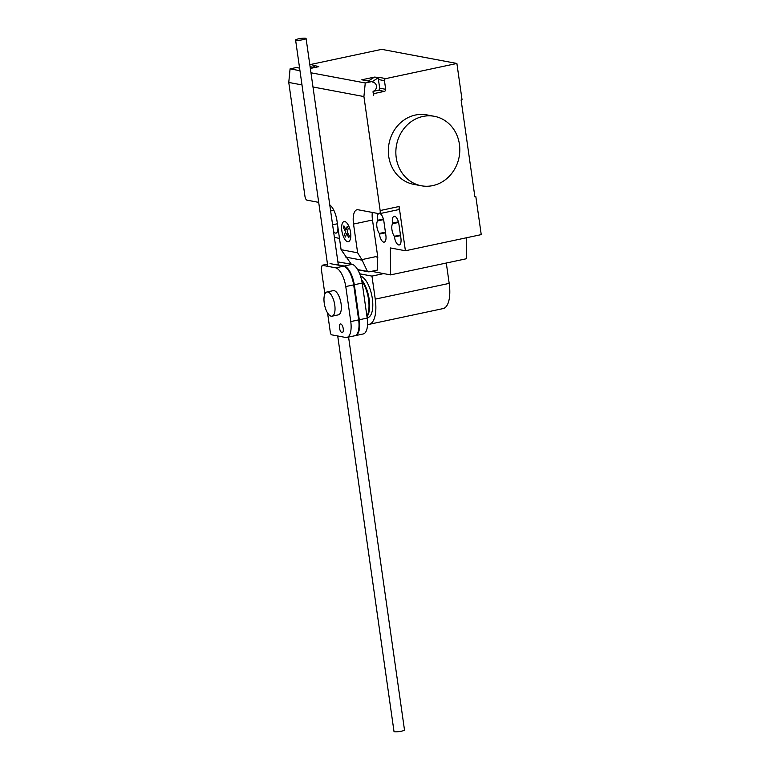 <?xml version="1.0" encoding="UTF-8"?>
<svg xmlns="http://www.w3.org/2000/svg" width="770" height="770" viewBox="0 0 770 770"><rect width="100%" height="100%" fill="white"/><g stroke="black" fill="none" stroke-linecap="round" stroke-linejoin="round"><path stroke-width="1.16" d="M341.967 332.601A4.418 1.79 -102 0 0 342.275 332.601A4.418 1.79 -102 0 0 343.17 328.27A4.418 1.79 -102 0 0 340.735 323.958A4.418 1.79 -102 0 0 340.436 323.958A4.418 1.79 -102 0 0 339.474 327.924A4.418 1.79 -102 0 0 341.967 332.601M324.873 294.025L321.254 268.634L322.139 265.275L335.787 267.835A18.528 7.508 78 0 1 345.778 286.556L350.764 321.571A17.922 7.257 78 0 1 346.837 337.443A17.922 7.257 78 0 1 345.701 337.472L331.254 334.757L330.455 333.256L327.558 312.918M327.491 264.129L322.139 265.275M346.837 337.443L354.739 335.768A17.922 7.257 -102 0 0 358.666 319.897L353.68 284.881A18.528 7.508 -102 0 0 343.69 266.15L335.787 267.835M343.69 266.15L330.041 263.59M353.68 284.881L345.778 286.556M358.666 319.897L350.764 321.571M335.056 264.283L344.325 266.016A18.528 7.508 78 0 1 354.315 284.746L359.292 319.762A17.922 7.257 78 0 1 355.374 335.633L363.267 333.949A17.922 7.257 -102 0 0 367.194 318.077L362.208 283.062A18.528 7.508 -102 0 0 352.227 264.341L337.886 261.925M352.227 264.341L344.325 266.016M362.208 283.062L354.315 284.746M367.194 318.077L359.292 319.762M348.579 337.077L404.5 730.008A5.303 0.808 171.9 0 1 401.507 731.173A5.303 0.808 171.9 0 1 394.009 731.5L337.712 335.97M298.587 38.827A5.303 0.808 -8.1 0 0 295.593 39.992A5.303 0.808 -8.1 0 0 303.091 39.674A5.303 0.808 -8.1 0 0 306.085 38.5A5.303 0.808 -8.1 0 0 298.587 38.827M366.992 316.672A21.204 8.585 -102 0 0 369.177 299.261A21.204 8.585 -102 0 0 361.553 279.78M360.543 276.18A21.204 8.585 78 0 1 372.333 298.587A21.204 8.585 78 0 1 367.723 317.625L367.146 317.75M334.767 305.074A12.368 5.015 -102 0 0 326.923 291.994A12.368 5.015 -102 0 0 324.237 303.101A12.368 5.015 -102 0 0 332.082 316.181A12.368 5.015 -102 0 0 334.767 305.074M326.923 291.994L333.246 290.646A12.368 5.015 78 0 1 341.081 303.726A12.368 5.015 78 0 1 338.396 314.843L332.082 316.181M361.842 281.069A21.204 8.585 78 0 1 368.541 299.395A21.204 8.585 78 0 1 366.905 316.027M359.667 273.793L371.968 276.103L375.25 299.135A28.057 11.367 78 0 1 369.157 324.324A28.057 11.367 78 0 1 367.54 324.391M369.157 324.324L443.097 308.587A28.057 11.367 -102 0 0 449.189 283.389L446.292 263.022M383.691 273.6L371.968 276.103M459.43 144.308A35.333 31.859 100.6 0 0 434.357 116.309A35.333 31.859 100.6 0 0 396.232 157.763A35.333 31.859 100.6 0 0 421.306 185.763A35.333 31.859 100.6 0 0 459.43 144.308M421.306 185.763L413.788 184.357A35.333 31.859 -79.4 0 1 388.715 156.358A35.333 31.859 -79.4 0 1 426.84 114.894L434.357 116.309M400.9 238.142A7.594 3.08 78 0 1 399.255 244.966A7.594 3.08 78 0 1 394.442 236.929L394.346 236.294A7.594 3.08 78 0 1 392.556 223.733L392.469 223.098A7.594 3.08 78 0 1 394.125 216.274A7.594 3.08 78 0 1 398.937 224.311L400.9 238.142M398.571 222.453L392.556 223.733M400.458 234.994L394.346 236.294M337.77 226.37A7.594 3.08 78 0 1 336.115 233.098A7.594 3.08 78 0 1 333.545 231.404M334.392 237.42L339.483 238.382M318.703 202.366L306.98 200.162A3.532 1.434 -102 0 1 304.978 196.427L288.76 82.438L301.984 84.921M351.303 264.168L341.091 249.692L357.627 252.801L361.89 259.606L367.425 271.415L368.897 271.887L357.742 269.789M357.617 269.567L367.425 271.415M372.295 212.433A15.9 6.439 -102 0 0 372.497 220.018L377.81 257.353L375.722 256.66L377.637 257.392L377.425 270.068L368.897 271.887M341.091 249.692L337 220.942A15.9 6.439 -102 0 0 329.772 204.916M474.83 196.398L475.831 196.581L481.24 234.619L405.405 250.76L399.11 206.504L380.149 210.547A3.532 1.434 78 0 1 379.379 213.714A3.532 1.434 78 0 1 379.138 213.714L358.089 209.767A15.9 6.439 -102 0 0 356.991 209.767A15.9 6.439 -102 0 0 353.536 224.051L357.627 252.801M375.722 256.66L361.89 259.606M378.647 213.627A7.594 3.08 -102 0 0 377.435 220.268L377.531 220.903A7.594 3.08 -102 0 0 379.312 233.464L385.423 232.165M377.531 220.903L383.537 219.623M379.312 233.464L379.408 234.099A7.594 3.08 -102 0 0 384.22 242.136A7.594 3.08 -102 0 0 385.866 235.312L383.903 221.481A7.594 3.08 -102 0 0 380.024 213.579M466.245 237.805L466.389 258.749L390.554 274.89L371.554 271.319M405.405 250.76L390.371 247.94L390.554 274.89M399.11 206.504A3.532 1.434 78 0 1 398.34 209.681L379.379 213.714M380.149 210.547L363.921 96.558L365.25 82.977L310.964 72.784M475.831 196.581L474.878 196.783L461.105 99.975L462.048 99.773L456.889 63.467L385.789 78.607A1.771 1.588 100.6 0 0 384.451 80.667L385.683 89.31A1.771 1.588 -79.4 0 1 384.355 91.38L374.875 93.401A1.771 1.588 100.6 0 0 373.537 95.461L373.036 91.957A0.703 0.635 -79.4 0 1 373.489 91.158A4.591 4.139 100.6 0 0 373.806 82.486L371.573 81.63L365.25 82.977M456.889 63.467L381.718 49.347L310.618 64.487L318.819 66.653L310.349 68.463M368.378 81.033L374.441 77.106L379.774 77.472A1.771 1.588 -79.4 0 0 378.445 79.541L379.668 88.184L385.683 89.31M371.573 81.63L361.794 79.801L374.441 77.106M373.229 91.341L378.339 90.254A1.771 1.588 100.6 0 0 379.668 88.184M372.025 81.812L378.195 77.809M299.963 70.715L290.078 68.857L288.76 82.438M312.986 86.991L363.921 96.558M299.588 68.116L296.402 67.51L290.078 68.857M310.618 64.487A1.771 1.588 100.6 0 0 309.838 64.901M311.59 68.193L315.055 65.95M343.391 227.535L343.921 225.851L346.096 229.922L347.193 226.467L348.242 228.44L347.145 231.905L349.32 235.966L348.781 237.641L346.615 233.57L345.509 237.025L344.459 235.062L345.557 231.606L343.391 227.535M341.851 230.808A10.26 4.158 -102 0 0 349.647 240.731A10.26 4.158 -102 0 0 347.164 223.339A10.26 4.158 -102 0 0 341.851 230.808M449.189 283.389L375.25 299.135M400.544 235.62L394.442 236.929M398.408 221.827L392.469 223.098M333.814 210.277L330.628 210.951M337.404 223.762L332.601 224.782M345.836 257.122L362.16 260.193M372.497 220.018L353.536 224.051M379.408 234.099L385.51 232.8M377.435 220.268L383.373 219.007M374.875 93.401L373.2 93.083M384.355 91.38L378.339 90.254M378.445 79.541L384.451 80.667M385.789 78.607L379.774 77.472M313.043 67.26L310.098 66.701M295.593 39.992L327.799 266.333M306.085 38.5L338.309 264.89"/></g></svg>
